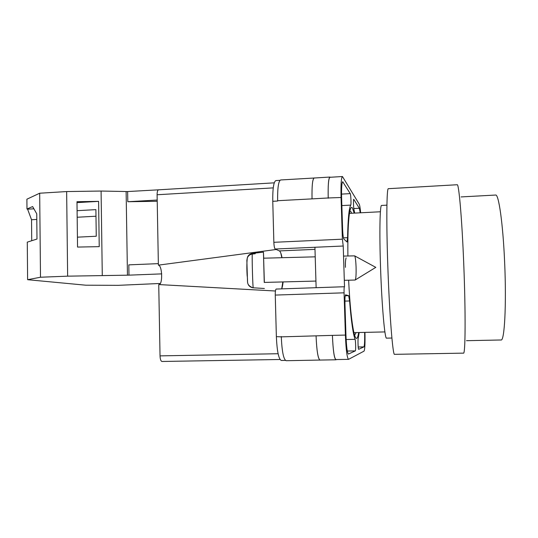 <?xml version="1.0" encoding="UTF-8"?>
<svg xmlns="http://www.w3.org/2000/svg" width="538" height="538" viewBox="0 0 538 538"><rect width="100%" height="100%" fill="white"/><g stroke="black" fill="none" stroke-linecap="round" stroke-linejoin="round"><path stroke-width="0.81" d="M358.671 332.524C358.106 336.142 357.434 338.093 356.654 338.382C355.746 338.644 354.777 336.452 353.742 331.798C351.536 321.166 349.828 303.97 348.631 280.204M347.891 255.967C347.676 236.881 348.16 222.967 349.344 214.218C350.204 208.34 351.24 206.276 352.444 208.018L354.206 213.129M351.691 213.256L350.904 211.629L349.861 211.192M354.488 334.777L354.872 334.838L356.163 332.578M346.109 257.937C345.49 259.686 345.282 262.82 345.477 267.332M314.999 249.363L279.39 250.916C280.372 251.454 281.253 253.721 282.026 257.709M283.082 281.932C282.766 285.214 282.282 287.527 281.63 288.872M279.39 250.916L275.187 249.02C274.474 248.334 274.03 246.095 273.855 242.308L342.376 239.175L341.058 197.493C340.762 184.507 341.22 177.52 342.444 176.525L359.209 204.117C359.714 205.079 360.191 207.971 360.655 212.792M279.982 180.331L275.907 180.58C273.674 181.622 272.625 188.529 272.766 201.306L273.855 242.308M285.409 360.393L281.307 360.46C278.677 359.209 277.03 351.267 276.364 336.633L281.293 336.862L281.287 336.526M275.187 249.02L314.932 247.265L316.129 287.695L276.202 289.061C275.543 289.417 275.227 291.421 275.261 295.073L276.364 336.633M316.129 287.702L344.461 286.734M276.202 289.061L344.515 286.727L343.224 246.021L314.932 247.265M349.599 300.957L348.658 295.671L345.584 294.817C345.046 295.355 344.845 298.422 344.966 304.01L345.941 334.966C346.425 346.667 347.252 353.029 348.422 354.065L355.309 350.884C355.9 350.897 355.685 340.581 355.08 339.33C353.049 333.95 351.22 321.159 349.599 300.957L344.919 301.098M350.749 205.106C351.301 204.575 350.85 194.326 350.245 193.619L342.713 181.757C341.751 182.557 341.388 188.065 341.623 198.28L342.585 228.764C342.827 234.507 343.251 237.93 343.849 239.04L347.03 241.992L347.575 237.668C347.951 218.912 349.007 208.058 350.749 205.106L341.852 205.583M359.196 332.511L358.194 338.382C357.73 339.868 358.14 349.639 358.658 349.323L363.896 346.896C364.556 345.806 364.798 340.971 364.63 332.383M360.245 212.813L359.35 208.267L353.735 199.295C353.237 199.026 353.479 207.944 354.031 209.921L354.724 213.102M342.376 239.175L343.224 246.021M344.488 286.727C344.125 287.084 343.984 289.114 344.064 292.82L345.396 335.087C346.021 349.969 347.071 358.059 348.55 359.35L364.038 351.132C364.878 349.639 365.181 343.385 364.952 332.376M320.332 360.05L286.108 360.709C283.56 359.458 281.959 351.509 281.293 336.862L332.417 335.376C333.049 350.211 334.212 358.274 335.907 359.559L348.55 359.35M277.635 201.037L272.766 201.306M312.033 198.878L328.207 197.971C327.938 185.032 328.51 178.058 329.928 177.056L314.172 178.017C312.517 179.033 311.805 185.987 312.033 198.878L277.628 200.708C277.474 187.917 278.482 181.003 280.641 179.968L314.454 177.997M354.676 335.416L354.676 334.851M328.207 197.971L341.058 197.493M342.444 176.525L329.935 177.284C328.523 178.286 327.945 185.267 328.22 198.206M336.506 359.545L335.914 359.794C334.219 358.51 333.056 350.446 332.423 335.618M329.928 177.056L330.312 177.264M335.914 359.794L319.989 360.056C318.019 358.779 316.714 350.756 316.068 335.981M319.989 360.151C318.019 358.88 316.714 350.857 316.075 336.082M312.033 198.778C311.805 185.886 312.511 178.939 314.172 177.923M343.547 256.081L354.656 255.866C355.349 257.003 355.82 260.742 356.075 267.09C356.237 274.871 355.921 279.188 355.134 280.036L355.127 280.036M264.36 282.423L263.438 252.134L255.274 253.062L255.2 253.748L252.241 254.091C251.939 258.442 252.82 288.341 253.23 287.796L252.557 287.716C249.477 286.929 247.796 284.958 247.514 281.818L246.861 260.419L247.298 257.897C248.24 255.732 249.888 254.461 252.241 254.091M263.438 252.134L263.714 258.193M255.254 253.109L252.362 253.445C250.123 253.788 248.516 254.978 247.541 257.016M315.934 281.065L264.239 282.423L263.6 258.193L315.214 256.834M264.393 288.482L253.23 287.796M158.354 263.633L128.817 264.864L128.979 275.153L67.64 276.162L40.498 277.231L27.613 279.699L85.878 285.207L118.326 285.335L160.311 283.465M27.613 279.699L27.277 242.147L36.981 239.04L36.745 213.808L32.623 206.558L26.987 209.006L26.9 199.201L39.678 193.216L40.498 277.231M31.729 240.728L31.534 219.739L27.593 209.168L26.987 209.006M160.364 189.719L127.634 191.555L101.083 191.044L66.645 191.562L39.678 193.216M161.676 273.882L161.642 273.512M102.281 275.402L101.083 191.044M67.64 276.162L66.645 191.562M99.227 246.646L98.595 201.36L76.981 201.703L77.546 247.07L99.227 246.646M127.634 191.555L127.795 201.737L157.217 201.273M127.459 275.187L126.121 191.575M128.979 275.153L161.649 273.882M127.795 201.737L157.197 200.035M77.425 237.171L96.262 236.236L95.892 209.632L77.095 210.688M76.995 202.624L98.595 201.36M33.901 208.811L27.593 209.168M95.986 216.222L77.176 217.244M36.799 219.45L31.534 219.739M387.824 266.303C389.465 314.69 392.841 356.156 394.569 354.34L463.474 353.136C465.417 354.932 465.747 312.639 463.722 263.364C461.934 218.146 458.84 183.303 457.172 184.736L388.369 188.683C386.674 187.473 386.25 221.898 387.824 266.303M386.923 205.153L381.597 205.435C379.929 204.548 379.317 232.443 380.554 267.722C381.825 306.102 384.838 339.505 386.56 338.146L391.899 338.032M162.066 361.469L161.972 361.475C160.849 361.18 160.203 359.317 160.035 355.88L278.112 353.728M275.443 291.004L158.737 284.562L160.035 355.88M158.878 284.568C162.879 284.958 162.375 265.483 158.38 265.147L276.209 249.484M273.243 187.883L157.096 194.756L158.38 265.147M157.096 194.756C157.116 191.75 157.614 190.109 158.576 189.827L274.252 182.839M281.757 288.597L282.813 281.939M281.818 257.715L280.796 253.028M332.417 335.376L345.396 335.087M275.261 295.073L344.064 292.82M353.809 208.562L359.35 208.267M358.2 347.003L363.896 346.896M341.543 194.11L350.245 193.619M343.432 237.857L347.575 237.668M342.403 182.066L343.049 182.026M345.208 295.779L348.658 295.671M346.136 339.518L355.08 339.33M347.299 351.032L355.309 350.884M466.5 340.689L501.046 339.982C504.51 341.408 506.547 304.777 504.651 262.658C503.037 223.949 498.706 193.774 495.619 195.045L461.113 196.921M355.295 279.928L375.8 267.366L354.683 255.893M355.134 280.036L344.307 280.318M247.298 257.897C246.774 262.746 246.713 268.63 247.137 275.543C248.28 282.161 245.631 284.494 252.557 287.716M384.899 331.919L353.93 332.632M380.4 211.764L349.465 213.371M280.049 359.492L161.972 361.475"/></g></svg>
